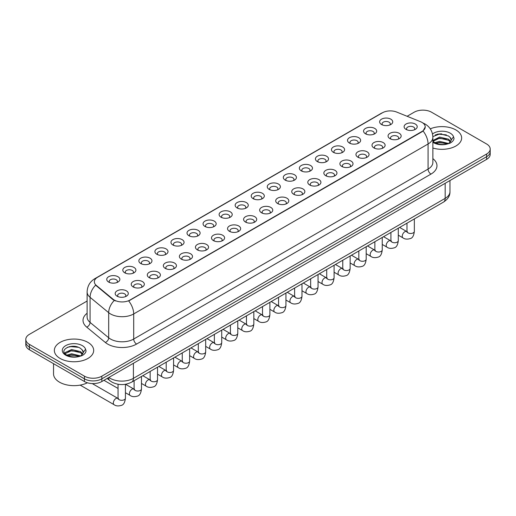 <?xml version="1.0" encoding="UTF-8"?>
<svg xmlns="http://www.w3.org/2000/svg" width="516" height="516" viewBox="0 0 516 516"><rect width="100%" height="100%" fill="white"/><g stroke="black" fill="none" stroke-linecap="round" stroke-linejoin="round"><path stroke-width="0.77" d="M365.489 133.786L365.489 133.786A6.553 3.786 180 0 1 365.489 128.432A6.553 3.786 180 0 1 374.764 128.432A6.553 3.786 180 0 1 374.764 133.786A6.553 3.786 180 0 1 365.489 133.786M373.687 134.289A4.096 2.367 0 0 0 374.223 133.115A4.096 2.367 0 0 0 373.023 131.445A4.096 2.367 0 0 0 368.559 130.935A4.096 2.367 0 0 0 366.031 133.115A4.096 2.367 0 0 0 366.566 134.289M349.442 143.055L349.442 143.055A6.553 3.786 180 0 1 349.442 137.701A6.553 3.786 180 0 1 358.71 137.701A6.553 3.786 180 0 1 358.71 143.055A6.553 3.786 180 0 1 349.442 143.055M357.633 143.558A4.096 2.367 0 0 0 358.175 142.384A4.096 2.367 0 0 0 356.975 140.713A4.096 2.367 0 0 0 352.505 140.197A4.096 2.367 0 0 0 349.977 142.384A4.096 2.367 0 0 0 350.512 143.558M333.388 152.323L333.388 152.323A6.553 3.786 180 0 1 333.388 146.97A6.553 3.786 180 0 1 342.663 146.97A6.553 3.786 180 0 1 342.663 152.323A6.553 3.786 180 0 1 333.388 152.323M341.586 152.82A4.096 2.367 0 0 0 342.121 151.652A4.096 2.367 0 0 0 340.921 149.982A4.096 2.367 0 0 0 336.458 149.466A4.096 2.367 0 0 0 333.929 151.652A4.096 2.367 0 0 0 334.465 152.82M317.34 161.585L317.34 161.585A6.553 3.786 180 0 1 317.34 156.238A6.553 3.786 180 0 1 326.609 156.238A6.553 3.786 180 0 1 326.609 161.585A6.553 3.786 180 0 1 317.34 161.585M325.531 162.089A4.096 2.367 0 0 0 326.073 160.921A4.096 2.367 0 0 0 324.874 159.244A4.096 2.367 0 0 0 320.404 158.734A4.096 2.367 0 0 0 317.875 160.921A4.096 2.367 0 0 0 318.411 162.089M301.286 170.854L301.286 170.854A6.553 3.786 180 0 1 301.286 165.501A6.553 3.786 180 0 1 310.555 165.501A6.553 3.786 180 0 1 310.555 170.854A6.553 3.786 180 0 1 301.286 170.854M309.484 171.357A4.096 2.367 0 0 0 310.019 170.183A4.096 2.367 0 0 0 308.82 168.513A4.096 2.367 0 0 0 304.356 168.003A4.096 2.367 0 0 0 301.821 170.183A4.096 2.367 0 0 0 302.363 171.357M285.232 180.123L285.232 180.123A6.553 3.786 180 0 1 285.232 174.769A6.553 3.786 180 0 1 294.507 174.769A6.553 3.786 180 0 1 294.507 180.123A6.553 3.786 180 0 1 285.232 180.123M293.43 180.626A4.096 2.367 0 0 0 293.965 179.452A4.096 2.367 0 0 0 292.765 177.781A4.096 2.367 0 0 0 288.302 177.265A4.096 2.367 0 0 0 285.774 179.452A4.096 2.367 0 0 0 286.309 180.626M269.184 189.391L269.184 189.391A6.553 3.786 180 0 1 269.184 184.038A6.553 3.786 180 0 1 278.453 184.038A6.553 3.786 180 0 1 278.453 189.391A6.553 3.786 180 0 1 269.184 189.391M277.382 189.888A4.096 2.367 0 0 0 277.918 188.721A4.096 2.367 0 0 0 276.718 187.05A4.096 2.367 0 0 0 272.255 186.534A4.096 2.367 0 0 0 269.72 188.721A4.096 2.367 0 0 0 270.261 189.888M253.13 198.654L253.13 198.654A6.553 3.786 180 0 1 253.13 193.306A6.553 3.786 180 0 1 262.405 193.306A6.553 3.786 180 0 1 262.405 198.654A6.553 3.786 180 0 1 253.13 198.654M261.328 199.157A4.096 2.367 0 0 0 261.864 197.989A4.096 2.367 0 0 0 260.664 196.312A4.096 2.367 0 0 0 256.2 195.803A4.096 2.367 0 0 0 253.672 197.989A4.096 2.367 0 0 0 254.207 199.157M237.083 207.922L237.083 207.922A6.553 3.786 180 0 1 237.083 202.569A6.553 3.786 180 0 1 246.351 202.569A6.553 3.786 180 0 1 246.351 207.922A6.553 3.786 180 0 1 237.083 207.922M245.274 208.425A4.096 2.367 0 0 0 245.816 207.251A4.096 2.367 0 0 0 244.616 205.581A4.096 2.367 0 0 0 240.146 205.071A4.096 2.367 0 0 0 237.618 207.251A4.096 2.367 0 0 0 238.16 208.425M221.029 217.191L221.029 217.191A6.553 3.786 180 0 1 221.029 211.837A6.553 3.786 180 0 1 230.304 211.837A6.553 3.786 180 0 1 230.304 217.191A6.553 3.786 180 0 1 221.029 217.191M229.227 217.694A4.096 2.367 0 0 0 229.762 216.52A4.096 2.367 0 0 0 228.562 214.85A4.096 2.367 0 0 0 224.099 214.334A4.096 2.367 0 0 0 221.57 216.52A4.096 2.367 0 0 0 222.106 217.694M204.981 226.46L204.981 226.46A6.553 3.786 180 0 1 204.981 221.106A6.553 3.786 180 0 1 214.25 221.106A6.553 3.786 180 0 1 214.25 226.46A6.553 3.786 180 0 1 204.981 226.46M213.173 226.963A4.096 2.367 0 0 0 213.714 225.789A4.096 2.367 0 0 0 212.515 224.118A4.096 2.367 0 0 0 208.045 223.602A4.096 2.367 0 0 0 205.516 225.789A4.096 2.367 0 0 0 206.052 226.963M188.927 235.722L188.927 235.722A6.553 3.786 180 0 1 188.927 230.375A6.553 3.786 180 0 1 198.202 230.375A6.553 3.786 180 0 1 198.202 235.722A6.553 3.786 180 0 1 188.927 235.722M197.125 236.225A4.096 2.367 0 0 0 197.66 235.057A4.096 2.367 0 0 0 196.461 233.38A4.096 2.367 0 0 0 191.997 232.871A4.096 2.367 0 0 0 189.469 235.057A4.096 2.367 0 0 0 190.004 236.225M172.879 244.99L172.879 244.99A6.553 3.786 180 0 1 172.879 239.637A6.553 3.786 180 0 1 182.148 239.637A6.553 3.786 180 0 1 182.148 244.99A6.553 3.786 180 0 1 172.879 244.99M181.071 245.493A4.096 2.367 0 0 0 181.613 244.326A4.096 2.367 0 0 0 180.406 242.649A4.096 2.367 0 0 0 175.943 242.139A4.096 2.367 0 0 0 173.415 244.326A4.096 2.367 0 0 0 173.95 245.493M156.825 254.259L156.825 254.259A6.553 3.786 180 0 1 156.825 248.905A6.553 3.786 180 0 1 166.094 248.905A6.553 3.786 180 0 1 166.094 254.259A6.553 3.786 180 0 1 156.825 254.259M165.023 254.762A4.096 2.367 0 0 0 165.559 253.588A4.096 2.367 0 0 0 164.359 251.918A4.096 2.367 0 0 0 159.895 251.402A4.096 2.367 0 0 0 157.361 253.588A4.096 2.367 0 0 0 157.902 254.762M140.771 263.528L140.771 263.528A6.553 3.786 180 0 1 140.771 258.174A6.553 3.786 180 0 1 150.046 258.174A6.553 3.786 180 0 1 150.046 263.528A6.553 3.786 180 0 1 140.771 263.528M148.969 264.031A4.096 2.367 0 0 0 149.505 262.857A4.096 2.367 0 0 0 148.305 261.186A4.096 2.367 0 0 0 143.841 260.67A4.096 2.367 0 0 0 141.313 262.857A4.096 2.367 0 0 0 141.848 264.031M124.724 272.796L124.724 272.796A6.553 3.786 180 0 1 124.724 267.443A6.553 3.786 180 0 1 133.992 267.443A6.553 3.786 180 0 1 133.992 272.796A6.553 3.786 180 0 1 124.724 272.796M132.922 273.293A4.096 2.367 0 0 0 133.457 272.125A4.096 2.367 0 0 0 132.257 270.449A4.096 2.367 0 0 0 127.787 269.939A4.096 2.367 0 0 0 125.259 272.125A4.096 2.367 0 0 0 125.801 273.293M108.67 282.059L108.67 282.059A6.553 3.786 180 0 1 108.67 276.705A6.553 3.786 180 0 1 117.945 276.705A6.553 3.786 180 0 1 117.945 282.059A6.553 3.786 180 0 1 108.67 282.059M116.868 282.562A4.096 2.367 0 0 0 117.403 281.394A4.096 2.367 0 0 0 116.203 279.717A4.096 2.367 0 0 0 111.74 279.208A4.096 2.367 0 0 0 109.211 281.394A4.096 2.367 0 0 0 109.747 282.562M381.543 124.517L381.543 124.517A6.553 3.786 180 0 1 381.543 119.164A6.553 3.786 180 0 1 390.812 119.164A6.553 3.786 180 0 1 390.812 124.517A6.553 3.786 180 0 1 381.543 124.517M389.741 125.02A4.096 2.367 0 0 0 390.277 123.853A4.096 2.367 0 0 0 389.077 122.176A4.096 2.367 0 0 0 384.607 121.666A4.096 2.367 0 0 0 382.079 123.853A4.096 2.367 0 0 0 382.62 125.02M389.973 138.656L389.973 138.656A6.553 3.786 180 0 1 389.973 133.302A6.553 3.786 180 0 1 399.242 133.302A6.553 3.786 180 0 1 399.242 138.656A6.553 3.786 180 0 1 389.973 138.656M398.171 139.159A4.096 2.367 0 0 0 398.707 137.985A4.096 2.367 0 0 0 397.507 136.314A4.096 2.367 0 0 0 393.044 135.798A4.096 2.367 0 0 0 390.509 137.985A4.096 2.367 0 0 0 391.051 139.159M373.919 147.924L373.919 147.924A6.553 3.786 180 0 1 373.919 142.571A6.553 3.786 180 0 1 383.195 142.571A6.553 3.786 180 0 1 383.195 147.924A6.553 3.786 180 0 1 373.919 147.924M382.117 148.421A4.096 2.367 0 0 0 382.653 147.254A4.096 2.367 0 0 0 381.453 145.583A4.096 2.367 0 0 0 376.99 145.067A4.096 2.367 0 0 0 374.461 147.254A4.096 2.367 0 0 0 374.997 148.421M357.872 157.186L357.872 157.186A6.553 3.786 180 0 1 357.872 151.833A6.553 3.786 180 0 1 367.14 151.833A6.553 3.786 180 0 1 367.14 157.186A6.553 3.786 180 0 1 357.872 157.186M366.07 157.69A4.096 2.367 0 0 0 366.605 156.522A4.096 2.367 0 0 0 365.405 154.845A4.096 2.367 0 0 0 360.942 154.336A4.096 2.367 0 0 0 358.407 156.522A4.096 2.367 0 0 0 358.949 157.69M341.818 166.455L341.818 166.455A6.553 3.786 180 0 1 341.818 161.102A6.553 3.786 180 0 1 351.093 161.102A6.553 3.786 180 0 1 351.093 166.455A6.553 3.786 180 0 1 341.818 166.455M350.016 166.958A4.096 2.367 0 0 0 350.551 165.784A4.096 2.367 0 0 0 349.351 164.114A4.096 2.367 0 0 0 344.888 163.604A4.096 2.367 0 0 0 342.36 165.784A4.096 2.367 0 0 0 342.895 166.958M325.77 175.724L325.77 175.724A6.553 3.786 180 0 1 325.77 170.37A6.553 3.786 180 0 1 335.039 170.37A6.553 3.786 180 0 1 335.039 175.724A6.553 3.786 180 0 1 325.77 175.724M333.962 176.227A4.096 2.367 0 0 0 334.503 175.053A4.096 2.367 0 0 0 333.304 173.382A4.096 2.367 0 0 0 328.834 172.866A4.096 2.367 0 0 0 326.305 175.053A4.096 2.367 0 0 0 326.841 176.227M309.716 184.992L309.716 184.992A6.553 3.786 180 0 1 309.716 179.639A6.553 3.786 180 0 1 318.991 179.639A6.553 3.786 180 0 1 318.991 184.992A6.553 3.786 180 0 1 309.716 184.992M317.914 185.489A4.096 2.367 0 0 0 318.449 184.322A4.096 2.367 0 0 0 317.25 182.651A4.096 2.367 0 0 0 312.786 182.135A4.096 2.367 0 0 0 310.258 184.322A4.096 2.367 0 0 0 310.793 185.489M293.668 194.255L293.668 194.255A6.553 3.786 180 0 1 293.668 188.901A6.553 3.786 180 0 1 302.937 188.901A6.553 3.786 180 0 1 302.937 194.255A6.553 3.786 180 0 1 293.668 194.255M301.86 194.758A4.096 2.367 0 0 0 302.402 193.59A4.096 2.367 0 0 0 301.202 191.913A4.096 2.367 0 0 0 296.732 191.404A4.096 2.367 0 0 0 294.204 193.59A4.096 2.367 0 0 0 294.739 194.758M277.614 203.523L277.614 203.523A6.553 3.786 180 0 1 277.614 198.17A6.553 3.786 180 0 1 286.89 198.17A6.553 3.786 180 0 1 286.89 203.523A6.553 3.786 180 0 1 277.614 203.523M285.812 204.026A4.096 2.367 0 0 0 286.348 202.852A4.096 2.367 0 0 0 285.148 201.182A4.096 2.367 0 0 0 280.685 200.672A4.096 2.367 0 0 0 278.156 202.852A4.096 2.367 0 0 0 278.692 204.026M261.567 212.792L261.567 212.792A6.553 3.786 180 0 1 261.567 207.438A6.553 3.786 180 0 1 270.835 207.438A6.553 3.786 180 0 1 270.835 212.792A6.553 3.786 180 0 1 261.567 212.792M269.758 213.295A4.096 2.367 0 0 0 270.294 212.121A4.096 2.367 0 0 0 269.094 210.451A4.096 2.367 0 0 0 264.631 209.935A4.096 2.367 0 0 0 262.102 212.121A4.096 2.367 0 0 0 262.638 213.295M245.513 222.061L245.513 222.061A6.553 3.786 180 0 1 245.513 216.707A6.553 3.786 180 0 1 254.781 216.707A6.553 3.786 180 0 1 254.781 222.061A6.553 3.786 180 0 1 245.513 222.061M253.711 222.557A4.096 2.367 0 0 0 254.246 221.39A4.096 2.367 0 0 0 253.046 219.719A4.096 2.367 0 0 0 248.583 219.203A4.096 2.367 0 0 0 246.048 221.39A4.096 2.367 0 0 0 246.59 222.557M229.459 231.323L229.459 231.323A6.553 3.786 180 0 1 229.459 225.976A6.553 3.786 180 0 1 238.734 225.976A6.553 3.786 180 0 1 238.734 231.323A6.553 3.786 180 0 1 229.459 231.323M237.657 231.826A4.096 2.367 0 0 0 238.192 230.658A4.096 2.367 0 0 0 236.992 228.981A4.096 2.367 0 0 0 232.529 228.472A4.096 2.367 0 0 0 230.001 230.658A4.096 2.367 0 0 0 230.536 231.826M213.411 240.591L213.411 240.591A6.553 3.786 180 0 1 213.411 235.238A6.553 3.786 180 0 1 222.68 235.238A6.553 3.786 180 0 1 222.68 240.591A6.553 3.786 180 0 1 213.411 240.591M221.609 241.095A4.096 2.367 0 0 0 222.144 239.921A4.096 2.367 0 0 0 220.945 238.25A4.096 2.367 0 0 0 216.475 237.741A4.096 2.367 0 0 0 213.946 239.921A4.096 2.367 0 0 0 214.488 241.095M197.357 249.86L197.357 249.86A6.553 3.786 180 0 1 197.357 244.507A6.553 3.786 180 0 1 206.632 244.507A6.553 3.786 180 0 1 206.632 249.86A6.553 3.786 180 0 1 197.357 249.86M205.555 250.363A4.096 2.367 0 0 0 206.09 249.189A4.096 2.367 0 0 0 204.891 247.519A4.096 2.367 0 0 0 200.427 247.003A4.096 2.367 0 0 0 197.899 249.189A4.096 2.367 0 0 0 198.434 250.363M181.31 259.129L181.31 259.129A6.553 3.786 180 0 1 181.31 253.775A6.553 3.786 180 0 1 190.578 253.775A6.553 3.786 180 0 1 190.578 259.129A6.553 3.786 180 0 1 181.31 259.129M189.501 259.625A4.096 2.367 0 0 0 190.043 258.458A4.096 2.367 0 0 0 188.843 256.787A4.096 2.367 0 0 0 184.373 256.271A4.096 2.367 0 0 0 181.845 258.458A4.096 2.367 0 0 0 182.38 259.625M165.255 268.391L165.255 268.391A6.553 3.786 180 0 1 165.255 263.044A6.553 3.786 180 0 1 174.531 263.044A6.553 3.786 180 0 1 174.531 268.391A6.553 3.786 180 0 1 165.255 268.391M173.453 268.894A4.096 2.367 0 0 0 173.989 267.727A4.096 2.367 0 0 0 172.789 266.05A4.096 2.367 0 0 0 168.326 265.54A4.096 2.367 0 0 0 165.797 267.727A4.096 2.367 0 0 0 166.333 268.894M149.208 277.66L149.208 277.66A6.553 3.786 180 0 1 149.208 272.306A6.553 3.786 180 0 1 158.476 272.306A6.553 3.786 180 0 1 158.476 277.66A6.553 3.786 180 0 1 149.208 277.66M157.399 278.163A4.096 2.367 0 0 0 157.941 276.989A4.096 2.367 0 0 0 156.735 275.318A4.096 2.367 0 0 0 152.272 274.809A4.096 2.367 0 0 0 149.743 276.989A4.096 2.367 0 0 0 150.279 278.163M133.154 286.928L133.154 286.928A6.553 3.786 180 0 1 133.154 281.575A6.553 3.786 180 0 1 142.422 281.575A6.553 3.786 180 0 1 142.422 286.928A6.553 3.786 180 0 1 133.154 286.928M141.352 287.431A4.096 2.367 0 0 0 141.887 286.257A4.096 2.367 0 0 0 140.687 284.587A4.096 2.367 0 0 0 136.224 284.071A4.096 2.367 0 0 0 133.689 286.257A4.096 2.367 0 0 0 134.231 287.431M117.1 296.197L117.1 296.197A6.553 3.786 180 0 1 117.1 290.843A6.553 3.786 180 0 1 126.375 290.843A6.553 3.786 180 0 1 126.375 296.197A6.553 3.786 180 0 1 117.1 296.197M125.298 296.7A4.096 2.367 0 0 0 125.833 295.526A4.096 2.367 0 0 0 124.633 293.856A4.096 2.367 0 0 0 120.17 293.34A4.096 2.367 0 0 0 117.642 295.526A4.096 2.367 0 0 0 118.177 296.7M406.028 129.387L406.028 129.387A6.553 3.786 180 0 1 406.028 124.034A6.553 3.786 180 0 1 415.296 124.034A6.553 3.786 180 0 1 415.296 129.387A6.553 3.786 180 0 1 406.028 129.387M414.219 129.89A4.096 2.367 0 0 0 414.761 128.716A4.096 2.367 0 0 0 413.555 127.046A4.096 2.367 0 0 0 409.091 126.53A4.096 2.367 0 0 0 406.563 128.716A4.096 2.367 0 0 0 407.098 129.89M420.514 121.699A11.062 6.386 180 0 1 421.991 122.415A11.062 6.386 180 0 1 425.229 126.93A11.062 6.386 180 0 1 421.991 131.445L129.935 300.06A11.062 6.386 180 0 1 113.056 299.209L96.35 285.432A11.062 6.386 180 0 1 94.344 281.768A11.062 6.386 180 0 1 97.589 277.253L382.485 112.765A11.062 6.386 180 0 1 396.656 112.049L420.514 121.699M455.886 129.942A19.666 11.352 0 0 0 430.28 128.845A19.666 11.352 0 0 1 455.886 129.942A19.666 11.352 0 0 1 461.646 137.972A19.666 11.352 0 0 0 455.886 129.942M87.926 342.379A19.666 11.352 0 0 0 66.493 339.921A19.666 11.352 0 0 0 54.354 350.409A19.666 11.352 0 0 0 60.114 358.439A19.666 11.352 0 0 0 81.547 360.903A19.666 11.352 0 0 0 93.686 350.409A19.666 11.352 0 0 0 87.926 342.379A19.666 11.352 0 0 0 66.493 339.921A19.666 11.352 0 0 0 54.354 350.409A19.666 11.352 0 0 0 60.114 358.439A19.666 11.352 0 0 0 81.547 360.903A19.666 11.352 0 0 0 93.686 350.409A19.666 11.352 0 0 0 87.926 342.379M425.229 126.93L423.062 130.993L421.991 131.774L128.69 300.951A14.338 8.282 60 0 1 133.702 313.941A16.389 9.462 180 0 1 110.527 313.941A16.389 9.462 180 0 1 108.689 312.677L90.074 297.332A16.389 9.462 180 0 1 87.114 291.901L87.114 316.998A16.389 9.462 0 0 0 90.074 322.423L108.689 337.774A16.389 9.462 0 0 0 110.527 339.038A16.389 9.462 0 0 0 133.702 339.038L428.074 169.08A16.389 9.462 0 0 0 432.872 162.392L432.872 137.301A16.389 9.462 180 0 1 428.074 143.99A14.338 8.282 -120 0 0 423.062 130.993M87.114 301.034L29.399 334.349A12.294 7.095 0 0 0 25.8 339.367L25.8 344.72A12.294 7.095 0 0 0 29.399 349.738L84.45 381.524L84.45 378.847A12.294 7.095 0 0 0 101.833 378.847L486.601 156.703A12.294 7.095 0 0 0 490.2 151.685A12.294 7.095 0 0 1 486.601 156.703L101.833 378.847A12.294 7.095 0 0 1 84.45 378.847L29.399 347.062L84.45 378.847L84.45 376.17A12.294 7.095 0 0 0 101.833 376.17L486.601 154.026A12.294 7.095 0 0 0 490.2 149.008A12.294 7.095 0 0 0 486.601 143.99L431.55 112.211A12.294 7.095 0 0 0 414.167 112.211L407.111 116.281M25.8 342.043A12.294 7.095 0 0 0 29.399 347.062A12.294 7.095 0 0 1 25.8 342.043M115.539 300.951L113.056 299.693L95.602 285.161A14.338 9.591 129.5 0 0 90.074 297.332L90.074 322.423A4.096 2.741 -50.5 0 1 86.72 327.125A20.485 11.829 180 0 1 87.114 313.244M432.872 148.034A19.666 11.352 0 0 0 461.646 137.972A19.666 11.352 0 0 1 432.872 148.034M25.8 339.367A12.294 7.095 0 0 0 29.399 344.385L84.45 376.17M73.794 346.3A16.389 9.462 0 0 0 69.073 346.739M441.76 133.863A16.389 9.462 0 0 0 437.033 134.302M84.45 381.524A12.294 7.095 0 0 0 101.833 381.524L486.601 159.38A12.294 7.095 0 0 0 490.2 154.361L490.2 149.008M432.872 141.113L434.556 142.519C438.142 144.467 442.38 144.964 447.269 144.009L449.868 143.248C452.371 141.964 453.757 140.365 454.035 138.443L453.519 136.785L451.242 139.978A9.262 5.347 0 0 0 450.197 137.508L448.539 135.998L439.942 133.857L432.86 136.598M451.107 140.61L448.843 143.338M434.827 142.68L439.58 141.339L448.63 143.493M446.237 143.319L438.852 142.687L435.923 143.222L439.58 142.403L447.598 143.938M432.872 140.52L439.58 137.088L448.533 139.178L450.681 141.423M433.008 141.268L439.58 138.153L448.533 140.242L450.326 141.926M450.197 137.508L451.236 140.107M435.227 134.928L438.852 134.192L446.327 134.85M435.91 138.972L438.852 138.436L446.237 139.075M53.535 363.67L53.535 373.829A20.485 11.829 0 0 0 59.533 382.195A20.485 11.829 0 0 0 87.404 382.782M83.147 353.054L83.282 352.415A9.262 5.347 0 0 0 82.237 349.945L80.58 348.435C72.04 342.398 57.811 350.28 66.596 354.963C70.182 356.904 74.42 357.401 79.303 356.453L81.909 355.692C84.411 354.408 85.798 352.809 86.069 350.886L85.559 349.222L80.883 355.782M66.867 355.124L71.621 353.776L80.664 355.937M78.277 355.763L70.892 355.131L67.964 355.659L71.621 354.84L79.638 356.375M64.79 353.402L65.074 352.602L71.621 349.532L80.567 351.622L82.721 353.86M65.048 353.712L71.621 350.59L80.567 352.686L82.367 354.369M82.237 349.945L83.276 352.544M67.261 347.365L70.892 346.629L78.368 347.287M67.951 351.415L70.892 350.88L78.277 351.512M129.935 300.06L129.935 300.389M113.056 299.209L113.056 299.693M96.35 285.432L96.35 285.916M421.991 131.445L421.991 131.774M136.605 344.056A4.096 2.367 60 0 1 133.702 339.038L133.702 313.941L428.074 143.99L428.074 169.08A4.096 2.367 60 0 0 430.97 174.098L136.605 344.056A20.485 11.829 180 0 1 107.631 344.056A20.485 11.829 180 0 1 105.335 342.476L86.72 327.125M432.872 137.301C432.595 131.406 430.009 126.988 425.1 124.046L423.036 123.034A14.338 6.714 112 0 0 422.843 122.963M96.369 278.092A14.338 8.282 -120 0 0 94.879 278.646C89.978 281.594 87.391 286.012 87.114 291.901M94.879 278.646L381.279 113.294A14.338 8.282 60 0 1 382.369 112.836M114.275 300.454A14.338 9.591 129.5 0 0 108.689 312.677L108.689 337.774A4.096 2.741 -50.5 0 1 105.335 342.476M432.872 158.638A20.485 11.829 180 0 1 430.97 174.098M101.833 376.17L101.833 381.524M486.601 154.026L486.601 159.38M29.399 344.385L29.399 349.738M108.876 377.454A16.389 9.462 0 0 0 110.237 378.344A16.389 9.462 0 0 0 133.412 378.344L445.166 198.357A16.389 9.462 0 0 0 449.971 191.668C450.087 195.732 447.92 199.215 443.47 202.111L131.715 382.098A8.198 4.734 60 0 0 133.412 378.344L133.412 363.29M445.166 183.303L445.166 198.357A8.198 4.734 60 0 1 443.47 202.111M108.431 377.712A8.198 5.482 129.5 0 0 109.902 380.692L107.173 378.441M414.348 218.919L414.348 231.362A3.689 2.128 180 0 1 413.097 232.955A3.689 2.128 180 0 1 408.053 232.864A3.689 2.128 180 0 1 406.976 231.362L406.853 232.155L407.182 231.884M414.348 231.362C413.845 235.644 412.516 238.037 410.368 238.534C407.324 239.476 404.873 239.269 403.022 237.902A3.689 2.128 -60 0 1 402.454 234.948A3.689 2.128 -60 0 1 404.867 231.697A3.689 2.128 -60 0 1 405.028 231.607A3.689 2.128 -60 0 1 406.711 231.51L407.459 231.807M398.294 228.188L398.294 240.63A3.689 2.128 180 0 1 397.049 242.223A3.689 2.128 180 0 1 391.999 242.133A3.689 2.128 180 0 1 390.922 240.63L390.805 241.424L391.134 241.153M398.294 240.63C397.791 244.913 396.462 247.299 394.321 247.803C391.27 248.744 388.825 248.531 386.968 247.164A3.689 2.128 -60 0 1 386.407 244.21A3.689 2.128 -60 0 1 388.812 240.959A3.689 2.128 -60 0 1 388.98 240.875A3.689 2.128 -60 0 1 390.657 240.779L391.405 241.075M382.246 237.457L382.246 249.892A3.689 2.128 180 0 1 380.995 251.492A3.689 2.128 180 0 1 375.951 251.402A3.689 2.128 180 0 1 374.868 249.892L374.751 250.692L375.08 250.421M382.246 249.892C381.743 254.175 380.415 256.568 378.267 257.071C375.222 258.013 372.771 257.8 370.92 256.433A3.689 2.128 -60 0 1 370.353 253.479A3.689 2.128 -60 0 1 372.765 250.228A3.689 2.128 -60 0 1 372.926 250.137A3.689 2.128 -60 0 1 374.61 250.047L375.358 250.344M366.192 246.725L366.192 259.161A3.689 2.128 180 0 1 364.947 260.761A3.689 2.128 180 0 1 359.897 260.67A3.689 2.128 180 0 1 358.82 259.161L358.704 259.961L359.033 259.683M366.192 259.161C365.689 263.444 364.361 265.837 362.219 266.34C359.168 267.282 356.724 267.069 354.866 265.701A3.689 2.128 -60 0 1 354.305 262.747A3.689 2.128 -60 0 1 356.711 259.496A3.689 2.128 -60 0 1 356.878 259.406A3.689 2.128 -60 0 1 358.555 259.316L359.304 259.613M350.145 255.988L350.145 268.43A3.689 2.128 180 0 1 348.893 270.023A3.689 2.128 180 0 1 343.85 269.933A3.689 2.128 180 0 1 342.766 268.43L342.65 269.223L342.979 268.952M350.145 268.43C349.635 272.712 348.313 275.105 346.165 275.602C343.121 276.55 340.67 276.337 338.818 274.97A3.689 2.128 -60 0 1 338.251 272.016A3.689 2.128 -60 0 1 340.663 268.765A3.689 2.128 -60 0 1 340.824 268.675A3.689 2.128 -60 0 1 342.508 268.578L343.256 268.875M453.519 136.785A11.72 6.766 0 0 0 450.268 133.186A11.72 6.766 0 0 0 432.505 133.986M432.872 142.229A11.72 6.766 0 0 0 433.692 142.751A11.72 6.766 0 0 0 447.269 144.009M85.559 349.222A11.72 6.766 0 0 0 82.308 345.623A11.72 6.766 0 0 0 65.732 345.623A11.72 6.766 0 0 0 65.732 355.195A11.72 6.766 0 0 0 79.303 356.453M334.091 265.256L334.091 277.698A3.689 2.128 180 0 1 332.846 279.291A3.689 2.128 180 0 1 327.795 279.201A3.689 2.128 180 0 1 326.718 277.698L326.596 278.492L326.931 278.221M334.091 277.698C333.588 281.981 332.259 284.368 330.111 284.871C327.067 285.812 324.616 285.6 322.764 284.232A3.689 2.128 -60 0 1 322.203 281.278A3.689 2.128 -60 0 1 324.609 278.034A3.689 2.128 -60 0 1 324.77 277.943A3.689 2.128 -60 0 1 326.454 277.847L327.202 278.143M318.043 274.525L318.043 286.96A3.689 2.128 180 0 1 316.792 288.56A3.689 2.128 180 0 1 311.748 288.47A3.689 2.128 180 0 1 310.664 286.96L310.548 287.76L310.877 287.489M318.043 286.96C317.534 291.243 316.211 293.636 314.063 294.139C311.019 295.081 308.568 294.868 306.717 293.501A3.689 2.128 -60 0 1 306.149 290.547A3.689 2.128 -60 0 1 308.562 287.296A3.689 2.128 -60 0 1 308.723 287.212A3.689 2.128 -60 0 1 310.4 287.115L311.148 287.412M301.989 283.794L301.989 296.229A3.689 2.128 180 0 1 300.738 297.829A3.689 2.128 180 0 1 295.694 297.738A3.689 2.128 180 0 1 294.617 296.229L294.494 297.029L294.823 296.752M301.989 296.229C301.486 300.512 300.157 302.905 298.009 303.408C294.965 304.35 292.514 304.137 290.663 302.769A3.689 2.128 -60 0 1 290.095 299.815A3.689 2.128 -60 0 1 292.507 296.565A3.689 2.128 -60 0 1 292.669 296.474A3.689 2.128 -60 0 1 294.352 296.384L295.1 296.681M285.941 293.056L285.941 305.498A3.689 2.128 180 0 1 284.69 307.097A3.689 2.128 180 0 1 279.646 307.001A3.689 2.128 180 0 1 278.563 305.498L278.447 306.291L278.775 306.02M285.941 305.498C285.432 309.781 284.11 312.174 281.962 312.67C278.911 313.618 276.466 313.406 274.615 312.038A3.689 2.128 -60 0 1 274.048 309.084A3.689 2.128 -60 0 1 276.453 305.833A3.689 2.128 -60 0 1 276.621 305.743A3.689 2.128 -60 0 1 278.298 305.646L279.046 305.943M269.887 302.324L269.887 314.766A3.689 2.128 180 0 1 268.636 316.36A3.689 2.128 180 0 1 263.592 316.269A3.689 2.128 180 0 1 262.509 314.766L262.392 315.56L262.721 315.289M269.887 314.766C269.384 319.049 268.056 321.436 265.908 321.939C262.863 322.881 260.412 322.668 258.561 321.307A3.689 2.128 -60 0 1 257.994 318.346A3.689 2.128 -60 0 1 260.406 315.102A3.689 2.128 -60 0 1 260.567 315.012A3.689 2.128 -60 0 1 262.251 314.915L262.999 315.212M253.833 311.593L253.833 324.029A3.689 2.128 180 0 1 252.588 325.628A3.689 2.128 180 0 1 247.538 325.538A3.689 2.128 180 0 1 246.461 324.029L246.345 324.828L246.674 324.558M253.833 324.029C253.33 328.311 252.001 330.704 249.86 331.207C246.809 332.149 244.365 331.936 242.507 330.569A3.689 2.128 -60 0 1 241.946 327.615A3.689 2.128 -60 0 1 244.352 324.364A3.689 2.128 -60 0 1 244.52 324.28A3.689 2.128 -60 0 1 246.196 324.183L246.945 324.48M237.786 320.862L237.786 333.297A3.689 2.128 180 0 1 236.534 334.897A3.689 2.128 180 0 1 231.49 334.807A3.689 2.128 180 0 1 230.407 333.297L230.291 334.097L230.62 333.82M237.786 333.297C237.276 337.58 235.954 339.973 233.806 340.476C230.762 341.418 228.311 341.205 226.46 339.838A3.689 2.128 -60 0 1 225.892 336.883A3.689 2.128 -60 0 1 228.304 333.633A3.689 2.128 -60 0 1 228.465 333.542A3.689 2.128 -60 0 1 230.149 333.452L230.897 333.749M221.732 330.124L221.732 342.566A3.689 2.128 180 0 1 220.487 344.166A3.689 2.128 180 0 1 215.436 344.069A3.689 2.128 180 0 1 214.359 342.566L214.237 343.359L214.572 343.088M221.732 342.566C221.229 346.849 219.9 349.242 217.752 349.738C214.708 350.687 212.263 350.474 210.405 349.106A3.689 2.128 -60 0 1 209.844 346.152A3.689 2.128 -60 0 1 212.25 342.901A3.689 2.128 -60 0 1 212.418 342.811A3.689 2.128 -60 0 1 214.095 342.721L214.843 343.011M205.684 339.393L205.684 351.835A3.689 2.128 180 0 1 204.433 353.428A3.689 2.128 180 0 1 199.389 353.337A3.689 2.128 180 0 1 198.305 351.835L198.189 352.628L198.518 352.357M205.684 351.835C205.175 356.117 203.852 358.504 201.704 359.007C198.66 359.949 196.209 359.736 194.358 358.375A3.689 2.128 -60 0 1 193.79 355.414A3.689 2.128 -60 0 1 196.203 352.17A3.689 2.128 -60 0 1 196.364 352.08A3.689 2.128 -60 0 1 198.041 351.983L198.795 352.28M189.63 348.661L189.63 361.097A3.689 2.128 180 0 1 188.385 362.696A3.689 2.128 180 0 1 183.335 362.606A3.689 2.128 180 0 1 182.258 361.097L182.135 361.897L182.464 361.626M189.63 361.097C189.127 365.38 187.798 367.773 185.65 368.276C182.606 369.217 180.155 369.005 178.304 367.637A3.689 2.128 -60 0 1 177.743 364.683A3.689 2.128 -60 0 1 180.149 361.432A3.689 2.128 -60 0 1 180.31 361.348A3.689 2.128 -60 0 1 181.993 361.252L182.741 361.548M173.582 357.93L173.582 370.365A3.689 2.128 180 0 1 172.331 371.965A3.689 2.128 180 0 1 167.287 371.875A3.689 2.128 180 0 1 166.204 370.365L166.088 371.165L166.416 370.888M173.582 370.365C173.073 374.648 171.751 377.041 169.603 377.544C166.558 378.486 164.107 378.273 162.256 376.906A3.689 2.128 -60 0 1 161.689 373.952A3.689 2.128 -60 0 1 164.094 370.701A3.689 2.128 -60 0 1 164.262 370.611A3.689 2.128 -60 0 1 165.939 370.52L166.687 370.817M157.528 367.192L157.528 379.634A3.689 2.128 180 0 1 156.277 381.234A3.689 2.128 180 0 1 151.233 381.137A3.689 2.128 180 0 1 150.156 379.634L150.033 380.427L150.362 380.157M157.528 379.634C157.025 383.917 155.697 386.31 153.549 386.807C150.504 387.755 148.053 387.542 146.202 386.174A3.689 2.128 -60 0 1 145.635 383.22A3.689 2.128 -60 0 1 148.047 379.97A3.689 2.128 -60 0 1 148.208 379.879A3.689 2.128 -60 0 1 149.892 379.789L150.64 380.079M141.474 376.461L141.474 388.903A3.689 2.128 180 0 1 140.229 390.496A3.689 2.128 180 0 1 135.179 390.406A3.689 2.128 180 0 1 134.102 388.903L133.986 389.696L134.315 389.425M141.474 388.903C140.971 393.186 139.643 395.572 137.501 396.075C134.45 397.017 132.006 396.804 130.148 395.443A3.689 2.128 -60 0 1 129.587 392.483A3.689 2.128 -60 0 1 131.993 389.238A3.689 2.128 -60 0 1 132.161 389.148A3.689 2.128 -60 0 1 133.838 389.051L134.586 389.348M125.427 384.285L125.427 398.165A3.689 2.128 180 0 1 124.175 399.765A3.689 2.128 180 0 1 119.132 399.674A3.689 2.128 180 0 1 118.048 398.165L117.932 398.965L118.261 398.694M125.427 398.165C124.924 402.448 123.595 404.841 121.447 405.344C118.403 406.286 115.952 406.073 114.101 404.705A3.689 2.128 -60 0 1 113.533 401.751A3.689 2.128 -60 0 1 115.945 398.5A3.689 2.128 -60 0 1 116.106 398.417A3.689 2.128 -60 0 1 117.79 398.32L118.538 398.616M381.279 113.294L383.91 112.075M131.715 382.098C125.124 385.413 118.525 385.413 111.933 382.098L109.902 380.692M449.971 191.668L449.971 180.529M403.022 237.902L398.294 235.173M406.976 223.176L406.976 231.362M406.711 231.51L399.623 227.421M386.968 247.164L382.246 244.436M390.922 232.445L390.922 240.63M390.657 240.779L383.575 236.689M370.92 256.433L366.192 253.704M374.868 241.714L374.868 249.892M374.61 250.047L367.521 245.958M354.866 265.701L350.145 262.973M358.82 250.982L358.82 259.161M358.555 259.316L351.473 255.22M338.818 274.97L334.091 272.242M342.766 260.251L342.766 268.43M342.508 268.578L335.419 264.489M322.764 284.232L318.043 281.51M326.718 269.513L326.718 277.698M326.454 277.847L319.372 273.757M306.717 293.501L301.989 290.772M310.664 278.782L310.664 286.96M310.4 287.115L303.318 283.026M290.663 302.769L285.941 300.041M294.617 288.051L294.617 296.229M294.352 296.384L287.264 292.295M274.615 312.038L269.887 309.31M278.563 297.319L278.563 305.498M278.298 305.646L271.216 301.557M258.561 321.307L253.833 318.578M262.509 306.581L262.509 314.766M262.251 314.915L255.162 310.825M242.507 330.569L237.786 327.841M246.461 315.85L246.461 324.029M246.196 324.183L239.114 320.094M226.46 339.838L221.732 337.109M230.407 325.119L230.407 333.297M230.149 333.452L223.06 329.363M210.405 349.106L205.684 346.378M214.359 334.387L214.359 342.566M214.095 342.721L207.013 338.625M194.358 358.375L189.63 355.647M198.305 343.65L198.305 351.835M198.041 351.983L190.959 347.894M178.304 367.637L173.582 364.909M182.258 352.918L182.258 361.097M181.993 361.252L174.905 357.162M162.256 376.906L157.528 374.177M166.204 362.187L166.204 370.365M165.939 370.52L158.857 366.431M146.202 386.174L141.474 383.446M150.156 371.455L150.156 379.634M149.892 379.789L142.803 375.693M130.148 395.443L125.427 392.715M118.048 388.451L103.942 380.305M134.102 380.718L134.102 388.903M133.838 389.051L125.549 384.265M114.101 404.705L80.161 385.11M118.048 384.259L118.048 398.165M117.79 398.32L92.261 383.582"/></g></svg>
